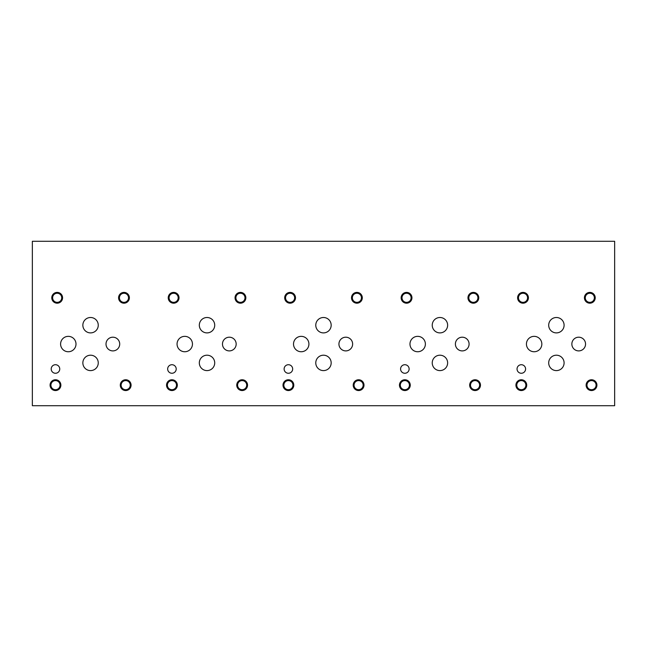 <?xml version="1.0" encoding="UTF-8"?>
<svg xmlns="http://www.w3.org/2000/svg" width="647" height="647" viewBox="0 0 647 647"><rect width="100%" height="100%" fill="white"/><g stroke="black" fill="none" stroke-linecap="round" stroke-linejoin="round"><path stroke-width="0.97" d="M614.65 405.709L614.65 241.291L32.35 241.291L32.35 405.709L614.65 405.709M400.582 368.984A4.278 4.278 0 0 1 404.86 364.714A4.278 4.278 0 0 1 409.13 368.984A4.278 4.278 0 0 1 404.86 373.262A4.278 4.278 0 0 1 400.582 368.984M167.662 368.984A4.278 4.278 0 0 1 171.94 364.714A4.278 4.278 0 0 1 176.21 368.984A4.278 4.278 0 0 1 171.94 373.262A4.278 4.278 0 0 1 167.662 368.984M284.122 368.984A4.278 4.278 0 0 1 288.4 364.714A4.278 4.278 0 0 1 292.67 368.984A4.278 4.278 0 0 1 288.4 373.262A4.278 4.278 0 0 1 284.122 368.984M517.042 368.984A4.278 4.278 0 0 1 521.32 364.714A4.278 4.278 0 0 1 525.59 368.984A4.278 4.278 0 0 1 521.32 373.262A4.278 4.278 0 0 1 517.042 368.984M586.975 385.159A4.545 4.545 0 0 0 593.8 389.098A4.545 4.545 0 0 0 593.8 381.212A4.545 4.545 0 0 0 586.975 385.159M586.125 385.159A5.394 5.394 0 0 1 591.52 379.757A5.394 5.394 0 0 1 596.922 385.159A5.394 5.394 0 0 1 591.52 390.553A5.394 5.394 0 0 1 586.125 385.159M518.465 297.798A4.545 4.545 0 0 0 525.291 301.737A4.545 4.545 0 0 0 525.291 293.859A4.545 4.545 0 0 0 518.465 297.798M517.616 297.798A5.394 5.394 0 0 1 523.019 292.395A5.394 5.394 0 0 1 528.413 297.798A5.394 5.394 0 0 1 523.019 303.192A5.394 5.394 0 0 1 517.616 297.798M470.515 385.159A4.545 4.545 0 0 0 477.34 389.098A4.545 4.545 0 0 0 477.34 381.212A4.545 4.545 0 0 0 470.515 385.159M469.665 385.159A5.394 5.394 0 0 1 475.06 379.757A5.394 5.394 0 0 1 480.462 385.159A5.394 5.394 0 0 1 475.06 390.553A5.394 5.394 0 0 1 469.665 385.159M402.005 297.798A4.545 4.545 0 0 0 408.831 301.737A4.545 4.545 0 0 0 408.831 293.859A4.545 4.545 0 0 0 402.005 297.798M401.156 297.798A5.394 5.394 0 0 1 406.559 292.395A5.394 5.394 0 0 1 411.953 297.798A5.394 5.394 0 0 1 406.559 303.192A5.394 5.394 0 0 1 401.156 297.798M354.055 385.159A4.545 4.545 0 0 0 360.88 389.098A4.545 4.545 0 0 0 360.88 381.212A4.545 4.545 0 0 0 354.055 385.159M353.205 385.159A5.394 5.394 0 0 1 358.6 379.757A5.394 5.394 0 0 1 364.002 385.159A5.394 5.394 0 0 1 358.6 390.553A5.394 5.394 0 0 1 353.205 385.159M285.545 297.798A4.545 4.545 0 0 0 292.371 301.737A4.545 4.545 0 0 0 292.371 293.859A4.545 4.545 0 0 0 285.545 297.798M284.696 297.798A5.394 5.394 0 0 1 290.099 292.395A5.394 5.394 0 0 1 295.493 297.798A5.394 5.394 0 0 1 290.099 303.192A5.394 5.394 0 0 1 284.696 297.798M237.595 385.159A4.545 4.545 0 0 0 244.42 389.098A4.545 4.545 0 0 0 244.42 381.212A4.545 4.545 0 0 0 237.595 385.159M236.745 385.159A5.394 5.394 0 0 1 242.14 379.757A5.394 5.394 0 0 1 247.542 385.159A5.394 5.394 0 0 1 242.14 390.553A5.394 5.394 0 0 1 236.745 385.159M169.085 297.798A4.545 4.545 0 0 0 175.911 301.737A4.545 4.545 0 0 0 175.911 293.859A4.545 4.545 0 0 0 169.085 297.798M168.236 297.798A5.394 5.394 0 0 1 173.639 292.395A5.394 5.394 0 0 1 179.033 297.798A5.394 5.394 0 0 1 173.639 303.192A5.394 5.394 0 0 1 168.236 297.798M235.896 297.798A4.545 4.545 0 0 0 242.714 301.737A4.545 4.545 0 0 0 242.714 293.859A4.545 4.545 0 0 0 235.896 297.798M235.047 297.798A5.394 5.394 0 0 1 240.441 292.395A5.394 5.394 0 0 1 245.844 297.798A5.394 5.394 0 0 1 240.441 303.192A5.394 5.394 0 0 1 235.047 297.798M167.387 385.159A4.545 4.545 0 0 0 174.213 389.098A4.545 4.545 0 0 0 174.213 381.212A4.545 4.545 0 0 0 167.387 385.159M166.538 385.159A5.394 5.394 0 0 1 171.94 379.757A5.394 5.394 0 0 1 177.335 385.159A5.394 5.394 0 0 1 171.94 390.553A5.394 5.394 0 0 1 166.538 385.159M352.356 297.798A4.545 4.545 0 0 0 359.174 301.737A4.545 4.545 0 0 0 359.174 293.859A4.545 4.545 0 0 0 352.356 297.798M351.507 297.798A5.394 5.394 0 0 1 356.901 292.395A5.394 5.394 0 0 1 362.304 297.798A5.394 5.394 0 0 1 356.901 303.192A5.394 5.394 0 0 1 351.507 297.798M283.847 385.159A4.545 4.545 0 0 0 290.673 389.098A4.545 4.545 0 0 0 290.673 381.212A4.545 4.545 0 0 0 283.847 385.159M282.998 385.159A5.394 5.394 0 0 1 288.4 379.757A5.394 5.394 0 0 1 293.795 385.159A5.394 5.394 0 0 1 288.4 390.553A5.394 5.394 0 0 1 282.998 385.159M468.816 297.798A4.545 4.545 0 0 0 475.634 301.737A4.545 4.545 0 0 0 475.634 293.859A4.545 4.545 0 0 0 468.816 297.798M467.967 297.798A5.394 5.394 0 0 1 473.361 292.395A5.394 5.394 0 0 1 478.764 297.798A5.394 5.394 0 0 1 473.361 303.192A5.394 5.394 0 0 1 467.967 297.798M400.307 385.159A4.545 4.545 0 0 0 407.133 389.098A4.545 4.545 0 0 0 407.133 381.212A4.545 4.545 0 0 0 400.307 385.159M399.458 385.159A5.394 5.394 0 0 1 404.86 379.757A5.394 5.394 0 0 1 410.255 385.159A5.394 5.394 0 0 1 404.86 390.553A5.394 5.394 0 0 1 399.458 385.159M585.276 297.798A4.545 4.545 0 0 0 592.094 301.737A4.545 4.545 0 0 0 592.094 293.859A4.545 4.545 0 0 0 585.276 297.798M584.427 297.798A5.394 5.394 0 0 1 589.821 292.395A5.394 5.394 0 0 1 595.224 297.798A5.394 5.394 0 0 1 589.821 303.192A5.394 5.394 0 0 1 584.427 297.798M516.767 385.159A4.545 4.545 0 0 0 523.593 389.098A4.545 4.545 0 0 0 523.593 381.212A4.545 4.545 0 0 0 516.767 385.159M515.918 385.159A5.394 5.394 0 0 1 521.32 379.757A5.394 5.394 0 0 1 526.715 385.159A5.394 5.394 0 0 1 521.32 390.553A5.394 5.394 0 0 1 515.918 385.159M455.391 344.05A6.85 6.85 0 0 1 462.241 337.2A6.85 6.85 0 0 1 469.091 344.05A6.85 6.85 0 0 1 462.241 350.9A6.85 6.85 0 0 1 455.391 344.05M222.471 344.05A6.85 6.85 0 0 1 229.321 337.2A6.85 6.85 0 0 1 236.171 344.05A6.85 6.85 0 0 1 229.321 350.9A6.85 6.85 0 0 1 222.471 344.05M106.011 344.05A6.85 6.85 0 0 1 112.861 337.2A6.85 6.85 0 0 1 119.711 344.05A6.85 6.85 0 0 1 112.861 350.9A6.85 6.85 0 0 1 106.011 344.05M338.931 344.05A6.85 6.85 0 0 1 345.781 337.2A6.85 6.85 0 0 1 352.631 344.05A6.85 6.85 0 0 1 345.781 350.9A6.85 6.85 0 0 1 338.931 344.05M571.851 344.05A6.85 6.85 0 0 1 578.701 337.2A6.85 6.85 0 0 1 585.551 344.05A6.85 6.85 0 0 1 578.701 350.9A6.85 6.85 0 0 1 571.851 344.05M548.696 325.198A7.699 7.699 0 0 1 556.396 317.499A7.699 7.699 0 0 1 564.095 325.198A7.699 7.699 0 0 1 556.396 332.898A7.699 7.699 0 0 1 548.696 325.198M432.236 362.902A7.699 7.699 0 0 1 439.936 355.203A7.699 7.699 0 0 1 447.635 362.902A7.699 7.699 0 0 1 439.936 370.602A7.699 7.699 0 0 1 432.236 362.902M409.98 344.05A7.699 7.699 0 0 1 417.679 336.351A7.699 7.699 0 0 1 425.378 344.05A7.699 7.699 0 0 1 417.679 351.75A7.699 7.699 0 0 1 409.98 344.05M315.776 325.198A7.699 7.699 0 0 1 323.476 317.499A7.699 7.699 0 0 1 331.175 325.198A7.699 7.699 0 0 1 323.476 332.898A7.699 7.699 0 0 1 315.776 325.198M199.316 362.902A7.699 7.699 0 0 1 207.016 355.203A7.699 7.699 0 0 1 214.715 362.902A7.699 7.699 0 0 1 207.016 370.602A7.699 7.699 0 0 1 199.316 362.902M177.06 344.05A7.699 7.699 0 0 1 184.759 336.351A7.699 7.699 0 0 1 192.458 344.05A7.699 7.699 0 0 1 184.759 351.75A7.699 7.699 0 0 1 177.06 344.05M82.856 325.198A7.699 7.699 0 0 1 90.556 317.499A7.699 7.699 0 0 1 98.255 325.198A7.699 7.699 0 0 1 90.556 332.898A7.699 7.699 0 0 1 82.856 325.198M60.6 344.05A7.699 7.699 0 0 1 68.299 336.351A7.699 7.699 0 0 1 75.998 344.05A7.699 7.699 0 0 1 68.299 351.75A7.699 7.699 0 0 1 60.6 344.05M82.856 362.902A7.699 7.699 0 0 1 90.556 355.203A7.699 7.699 0 0 1 98.255 362.902A7.699 7.699 0 0 1 90.556 370.602A7.699 7.699 0 0 1 82.856 362.902M199.316 325.198A7.699 7.699 0 0 1 207.016 317.499A7.699 7.699 0 0 1 214.715 325.198A7.699 7.699 0 0 1 207.016 332.898A7.699 7.699 0 0 1 199.316 325.198M293.52 344.05A7.699 7.699 0 0 1 301.219 336.351A7.699 7.699 0 0 1 308.918 344.05A7.699 7.699 0 0 1 301.219 351.75A7.699 7.699 0 0 1 293.52 344.05M315.776 362.902A7.699 7.699 0 0 1 323.476 355.203A7.699 7.699 0 0 1 331.175 362.902A7.699 7.699 0 0 1 323.476 370.602A7.699 7.699 0 0 1 315.776 362.902M432.236 325.198A7.699 7.699 0 0 1 439.936 317.499A7.699 7.699 0 0 1 447.635 325.198A7.699 7.699 0 0 1 439.936 332.898A7.699 7.699 0 0 1 432.236 325.198M526.44 344.05A7.699 7.699 0 0 1 534.139 336.351A7.699 7.699 0 0 1 541.838 344.05A7.699 7.699 0 0 1 534.139 351.75A7.699 7.699 0 0 1 526.44 344.05M548.696 362.902A7.699 7.699 0 0 1 556.396 355.203A7.699 7.699 0 0 1 564.095 362.902A7.699 7.699 0 0 1 556.396 370.602A7.699 7.699 0 0 1 548.696 362.902M51.202 368.984A4.278 4.278 0 0 1 55.48 364.714A4.278 4.278 0 0 1 59.75 368.984A4.278 4.278 0 0 1 55.48 373.262A4.278 4.278 0 0 1 51.202 368.984M121.135 385.159A4.545 4.545 0 0 0 127.96 389.098A4.545 4.545 0 0 0 127.96 381.212A4.545 4.545 0 0 0 121.135 385.159M120.285 385.159A5.394 5.394 0 0 1 125.68 379.757A5.394 5.394 0 0 1 131.082 385.159A5.394 5.394 0 0 1 125.68 390.553A5.394 5.394 0 0 1 120.285 385.159M52.625 297.798A4.545 4.545 0 0 0 59.451 301.737A4.545 4.545 0 0 0 59.451 293.859A4.545 4.545 0 0 0 52.625 297.798M51.776 297.798A5.394 5.394 0 0 1 57.179 292.395A5.394 5.394 0 0 1 62.573 297.798A5.394 5.394 0 0 1 57.179 303.192A5.394 5.394 0 0 1 51.776 297.798M119.436 297.798A4.545 4.545 0 0 0 126.254 301.737A4.545 4.545 0 0 0 126.254 293.859A4.545 4.545 0 0 0 119.436 297.798M118.587 297.798A5.394 5.394 0 0 1 123.981 292.395A5.394 5.394 0 0 1 129.384 297.798A5.394 5.394 0 0 1 123.981 303.192A5.394 5.394 0 0 1 118.587 297.798M50.927 385.159A4.545 4.545 0 0 0 57.753 389.098A4.545 4.545 0 0 0 57.753 381.212A4.545 4.545 0 0 0 50.927 385.159M50.078 385.159A5.394 5.394 0 0 1 55.48 379.757A5.394 5.394 0 0 1 60.875 385.159A5.394 5.394 0 0 1 55.48 390.553A5.394 5.394 0 0 1 50.078 385.159"/></g></svg>
